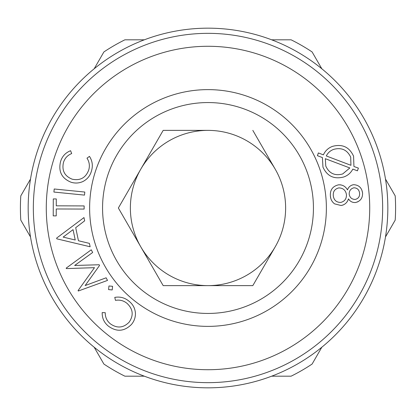 <?xml version="1.0" encoding="UTF-8"?>
<svg xmlns="http://www.w3.org/2000/svg" width="416" height="416" viewBox="0 0 416 416"><rect width="100%" height="100%" fill="white"/><g stroke="black" fill="none" stroke-linecap="round" stroke-linejoin="round"><path stroke-width="0.62" d="M131.451 324.464C124.322 331.531 116.657 332.108 108.456 326.186C104.135 322.66 102.05 318.131 102.201 312.593L105.258 312.702C105.175 317.216 106.876 320.923 110.354 323.82C117.104 328.546 123.365 328.006 129.132 322.182C133.791 315.349 133.089 309.078 127.036 303.363C123.635 300.612 119.782 299.614 115.466 300.362L114.769 297.393C120.104 296.452 124.857 297.731 129.033 301.236C133.021 304.392 135.153 308.485 135.434 313.518C135.455 317.647 134.129 321.298 131.451 324.464M30.519 179.036L20.8 195.868A187.595 187.595 0 0 0 20.8 220.132L30.519 236.964M385.481 179.036L395.2 195.868A187.595 187.595 0 0 1 395.2 220.132L385.481 236.964M321.828 347.22L312.109 364.052A187.595 187.595 0 0 1 291.091 376.189L271.658 376.189M108.945 285.979L112.58 286.312L112.206 289.947L108.571 289.604L108.945 285.979M70.595 150.717L71.677 153.577C67.496 155.256 64.75 158.257 63.435 162.583C61.719 170.622 64.652 176.166 72.238 179.208C80.33 180.84 85.831 177.762 88.733 169.978C89.944 165.786 89.367 161.85 86.996 158.174L89.456 156.374C92.404 160.914 93.07 165.786 91.463 170.992C90.111 175.88 87.178 179.426 82.664 181.641C78.868 183.264 74.994 183.461 71.042 182.229C61.776 178.417 58.266 171.59 60.518 161.751C62.093 156.411 65.452 152.734 70.595 150.717M317.408 155.683L318.38 152.948L323.388 154.851C325.286 150.712 328.375 147.867 332.66 146.323C342.399 143.79 349.367 147.082 353.579 156.192L353.933 166.494L358.405 168.116L357.412 170.825L352.825 169.088C350.844 172.91 347.812 175.547 343.73 176.987C334.064 179.488 327.137 176.202 322.956 167.133L322.41 157.57L317.408 155.683M208 285.626A77.626 77.626 0 0 1 140.774 246.813L163.181 285.626L252.819 285.626L275.226 246.813A77.626 77.626 0 0 1 208 285.626M208 28.168A179.832 179.832 0 0 1 363.74 297.913A179.832 179.832 0 0 1 52.26 297.913A179.832 179.832 0 0 1 208 28.168M94.172 347.22L103.891 364.052A187.595 187.595 0 0 0 124.909 376.189L144.342 376.189M338.822 187.902C334.75 188.926 332.909 191.578 333.299 195.858C333.918 200.174 336.372 202.374 340.668 202.452C344.672 201.422 346.596 198.812 346.434 194.62C345.706 190.273 343.169 188.032 338.822 187.902M357.963 201.786L355.425 202.54C352.42 202.675 350.095 201.453 348.447 198.869C347.292 202.623 344.828 204.833 341.052 205.499L334.573 203.856C332.03 201.926 330.637 199.347 330.403 196.118C329.914 189.972 332.644 186.207 338.598 184.818L340.761 184.85M349.482 200.169L348.447 198.869M343.101 205.026L341.052 205.499M330.699 197.912L330.403 196.118M351.957 185.073L353.6 184.688C358.748 184.959 361.733 187.694 362.549 192.899C362.773 198.094 360.396 201.308 355.425 202.54M361.925 190.289L362.549 192.899M208 89.622A118.378 118.378 0 0 1 310.518 267.186A118.378 118.378 0 0 1 105.482 267.186A118.378 118.378 0 0 1 208 89.622M208 46.28A161.72 161.72 0 0 1 348.052 288.86A161.72 161.72 0 0 1 67.948 288.86A161.72 161.72 0 0 1 208 46.28M349.201 194.282C349.83 197.636 351.837 199.358 355.217 199.446C358.441 198.588 359.892 196.461 359.564 193.071C359.096 189.712 357.214 187.949 353.912 187.788C350.662 188.692 349.097 190.856 349.201 194.282M53.222 215.873L53.284 198.931L56.285 198.936L56.264 205.826L84.141 205.925L84.131 209.071L56.248 208.972L56.228 215.883L53.222 215.873M73.05 229.642L63.154 237.099L75.234 240.006L73.05 229.642M271.658 39.811L291.091 39.811A187.595 187.595 0 0 1 312.109 51.948L321.828 68.78M94.172 68.78L103.891 51.948A187.595 187.595 0 0 1 124.909 39.811L144.342 39.811M53.908 192.057L54.21 188.994L84.807 192.052L84.5 195.109L53.908 192.057M208 130.374L163.181 130.374L208 130.374A77.626 77.626 0 0 1 275.226 169.187L252.819 130.374L275.226 169.187A77.626 77.626 0 0 1 275.226 246.813L252.819 285.626L163.181 285.626L118.368 208L163.181 130.374L118.368 208L140.774 246.813A77.626 77.626 0 0 1 208 130.374M208 33.342A174.658 174.658 0 0 1 359.258 295.329A174.658 174.658 0 0 1 56.742 295.329A174.658 174.658 0 0 1 208 33.342M92.664 252.486L74.651 265.47L99.185 264.748L99.554 265.434L85.145 285.568L106.127 277.805L107.52 280.42L78.307 291.008L78.073 290.566L94.484 267.67L66.388 268.59L66.16 268.148L91.244 249.808L92.664 252.486M350.698 157.144C347.194 149.864 341.536 147.269 333.726 149.365C330.366 150.566 327.896 152.766 326.31 155.958L350.943 165.308L350.698 157.144M75.702 227.682L78.447 240.75L89.414 243.381L90.132 246.766L56.805 238.826L56.649 238.082L83.98 217.568L84.666 220.823L75.702 227.682M102.56 208A105.44 105.44 0 0 1 208 102.56A105.44 105.44 0 0 1 313.44 208A105.44 105.44 0 0 1 208 313.44A105.44 105.44 0 0 1 102.56 208M342.659 173.971L349.83 167.955L325.333 158.694L325.759 166.031C329.16 173.42 334.797 176.067 342.659 173.971M338.598 184.818C342.54 184.673 345.504 186.363 347.485 189.883C348.551 186.961 350.589 185.229 353.6 184.688"/></g></svg>
